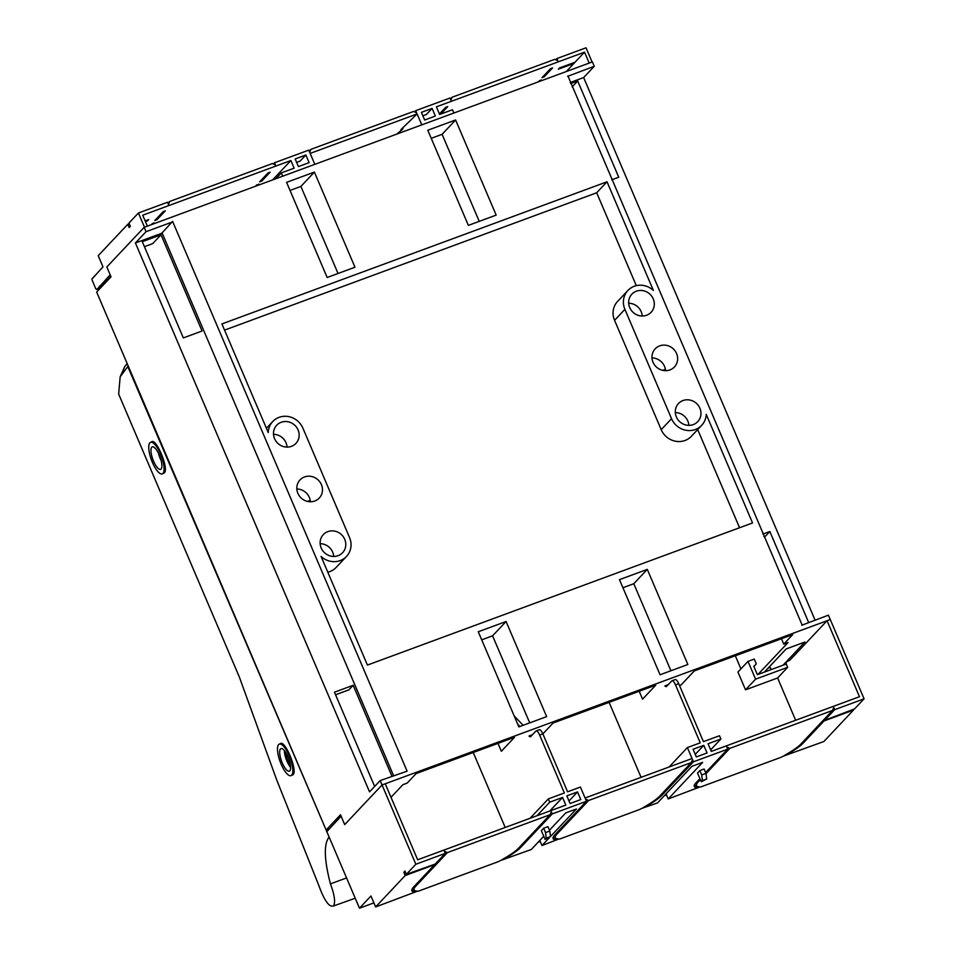 <?xml version="1.0" encoding="UTF-8"?>
<svg xmlns="http://www.w3.org/2000/svg" width="956" height="956" viewBox="0 0 956 956"><rect width="100%" height="100%" fill="white"/><g stroke="black" fill="none" stroke-linecap="round" stroke-linejoin="round"><path stroke-width="1.43" d="M679.501 685.536L681.078 684.95L694.295 670.921L792.703 634.605L783.741 644.117L788.031 642.54L757.917 674.494M783.741 644.117L781.458 638.751M740.924 668.889L735.331 655.78M754.236 659.019L756.292 663.834L753.926 666.583M391.972 776.248L353.17 685.285L348.868 689.862L335.556 694.773M497.98 743.374L501.35 751.285L514.567 737.255L416.147 773.571L407.184 783.095L402.906 784.673L391.004 797.304M762.864 534.081L769.843 531.512L765.541 536.077L763.963 536.663M639.194 691.26L642.563 699.159L655.78 685.141L553.082 723.035L542.877 733.873M783.06 665.209L804.892 642.038L786.167 648.945L764.334 672.128M161.026 234.794L202.063 331.015L183.337 337.922L142.301 241.701L161.026 234.794L152.685 243.637L144.428 246.684M135.417 242.979L161.731 233.264L172.606 221.386L407.101 771.169L380.165 780.598L369.542 791.879L135.417 242.979L146.041 231.699L172.355 221.983M393.573 775.651L162.078 232.906M353.17 685.285L334.457 692.204L374.656 786.453M320.152 543.665A13.217 12.392 -136.7 0 1 333.704 556.428M273.512 434.323A13.217 12.392 -136.7 0 1 287.063 447.085M296.838 488.994A13.217 12.392 -136.7 0 1 310.389 501.757M570.242 82.503L583.65 77.556L815.062 620.097M570.708 83.59L577.699 81.009L618.735 177.23L611.756 179.812M769.843 531.512L808.645 622.464M577.699 81.009L572.13 86.924M675.318 412.586A13.217 12.392 -136.7 0 1 688.87 425.348M628.678 303.243A13.217 12.392 -136.7 0 1 642.229 316.006M651.992 357.914A13.217 12.392 -136.7 0 1 665.555 370.677M823.905 719.617L824.61 720.346L854.604 708.886L864.081 698.824L828.41 615.174L801.749 625.248M567.625 76.349L594.274 66.275L583.65 77.556M802.084 624.889L567.96 75.978M314.393 172.092L354.975 267.226L327.155 277.491L286.585 182.357L314.393 172.092L300.889 186.432L338.03 273.476M290.026 190.435L300.889 186.432M455.606 119.978L427.786 130.243L468.368 225.377L496.176 215.112L455.606 119.978L442.102 134.318L479.231 221.362M431.24 138.321L442.102 134.318M659.676 345.869A13.217 12.392 43.3 0 0 655.183 348.832A13.217 12.392 43.3 0 0 654.43 364.738A13.217 12.392 43.3 0 0 669.941 369.924A13.217 12.392 43.3 0 0 674.434 366.961A13.217 12.392 43.3 0 0 675.187 351.055A13.217 12.392 43.3 0 0 659.676 345.869M268.242 432.554A18.63 17.459 -136.7 0 1 272.759 421.524A18.63 17.459 -136.7 0 1 302.909 428.18L349.538 537.523A18.63 17.459 -136.7 0 1 346.526 556.416A18.63 17.459 -136.7 0 1 321.085 556.452L367.427 665.077L752.539 522.944L706.209 414.318A18.63 17.459 43.3 0 1 701.68 425.336A18.63 17.459 43.3 0 1 671.542 418.68L624.901 309.338A18.63 17.459 43.3 0 1 627.925 290.445A18.63 17.459 43.3 0 1 653.366 290.421L607.024 181.795L221.911 323.929L268.242 432.554M224.552 330.119L596.687 192.765L607.024 181.795M636.302 285.665L596.687 192.765M627.925 290.445L617.588 301.427A18.63 17.459 43.3 0 0 614.565 320.32L624.901 309.338M671.542 418.68L661.205 429.662L614.565 320.32M661.205 429.662A18.63 17.459 43.3 0 0 691.343 436.318L701.68 425.336M739.562 527.736L697.689 429.579M346.526 556.416L336.177 567.398A18.63 17.459 -136.7 0 1 327.8 572.19M619.476 579.647L660.058 674.769L687.866 664.504L647.296 569.382L619.476 579.647M622.918 587.725L633.792 583.71L670.921 670.765M647.296 569.382L633.792 583.71M518.845 726.895L546.653 716.63L506.083 621.496L478.263 631.761L518.845 726.895M481.716 639.839L492.579 635.824L506.083 621.496M492.579 635.824L529.708 722.879M338.089 555.675A13.217 12.392 -136.7 0 1 322.578 550.489A13.217 12.392 -136.7 0 1 323.343 534.583A13.217 12.392 -136.7 0 1 327.836 531.62A13.217 12.392 -136.7 0 1 343.335 536.806A13.217 12.392 -136.7 0 1 342.583 552.711A13.217 12.392 -136.7 0 1 338.089 555.675M693.255 424.595A13.217 12.392 43.3 0 0 697.749 421.632A13.217 12.392 43.3 0 0 698.501 405.726A13.217 12.392 43.3 0 0 682.99 400.54A13.217 12.392 43.3 0 0 678.497 403.504A13.217 12.392 43.3 0 0 677.744 419.409A13.217 12.392 43.3 0 0 693.255 424.595M281.195 422.277A13.217 12.392 -136.7 0 1 296.707 427.463A13.217 12.392 -136.7 0 1 295.942 443.369A13.217 12.392 -136.7 0 1 291.449 446.333A13.217 12.392 -136.7 0 1 275.949 441.146A13.217 12.392 -136.7 0 1 276.702 425.241A13.217 12.392 -136.7 0 1 281.195 422.277M304.51 476.948A13.217 12.392 -136.7 0 1 320.021 482.135A13.217 12.392 -136.7 0 1 319.268 498.04A13.217 12.392 -136.7 0 1 314.775 501.004A13.217 12.392 -136.7 0 1 299.264 495.817A13.217 12.392 -136.7 0 1 300.017 479.912A13.217 12.392 -136.7 0 1 304.51 476.948M646.615 315.253A13.217 12.392 43.3 0 0 651.108 312.289A13.217 12.392 43.3 0 0 651.861 296.384A13.217 12.392 43.3 0 0 636.361 291.198A13.217 12.392 43.3 0 0 631.868 294.161A13.217 12.392 43.3 0 0 631.103 310.067A13.217 12.392 43.3 0 0 646.615 315.253M710.655 749.874L720.884 739.012L708.049 743.756L711.312 751.404L859.48 696.721L827.06 620.731L830.274 619.548L382.041 784.972L380.165 780.598M549.76 811.023L562.558 797.447L565.821 805.095L417.664 859.779L385.244 783.789L382.041 784.972L344.686 824.61L340.491 814.775L326.127 830.023L96.664 292.058L111.027 276.81L106.833 266.963L144.177 227.325L592.409 61.901L594.274 66.275M144.177 227.325L146.041 231.699M769.771 666.356L771.157 669.606M326.127 830.023L329.115 828.924M784.231 664.779L787.684 661.122L789.716 660.369L827.06 620.731M355.226 898.234L333.525 905.977C329.246 907.483 324.371 900.719 318.898 885.674L276.822 780.216L239.251 676.812L118.652 394.063L120.169 376.784L127.793 366.554L329.27 837.396M127.172 363.567L124.794 366.471L121.747 373.963M120.169 376.784L124.794 366.471M149.889 442.795A16.826 5.318 69.7 0 1 150.594 442.317A16.826 5.318 69.7 0 1 160.943 455.044A16.826 5.318 69.7 0 1 162.95 473.411A16.826 5.318 69.7 0 1 162.245 473.889A16.826 5.318 69.7 0 1 151.908 461.174A16.826 5.318 69.7 0 1 149.889 442.795M151.311 442.281C155.41 436.067 169.284 468.583 164.36 472.897L162.245 473.889M278.614 744.581A16.826 5.318 69.7 0 1 279.319 744.103A16.826 5.318 69.7 0 1 289.668 756.829A16.826 5.318 69.7 0 1 291.676 775.197A16.826 5.318 69.7 0 1 290.971 775.675A16.826 5.318 69.7 0 1 280.634 762.96A16.826 5.318 69.7 0 1 278.614 744.581M280.024 744.067C284.135 737.853 298.009 770.369 293.086 774.683L290.971 775.675M161.086 469.038A12.022 3.8 69.7 0 1 160.584 469.384A12.022 3.8 69.7 0 1 153.199 460.29A12.022 3.8 69.7 0 1 151.765 447.169A12.022 3.8 69.7 0 1 152.267 446.834A12.022 3.8 69.7 0 1 159.652 455.916A12.022 3.8 69.7 0 1 161.086 469.038M289.811 770.823A12.022 3.8 69.7 0 1 289.31 771.169A12.022 3.8 69.7 0 1 281.924 762.087A12.022 3.8 69.7 0 1 280.478 748.954A12.022 3.8 69.7 0 1 280.98 748.62A12.022 3.8 69.7 0 1 288.377 757.702A12.022 3.8 69.7 0 1 289.811 770.823M158.445 453.216A12.022 3.8 -110.3 0 0 161.146 460.517M284.374 750.568A12.022 3.8 -110.3 0 0 290.624 767.489M285.856 752.635A8.771 2.772 -110.3 0 0 287.099 758.694A8.771 2.772 -110.3 0 0 288.497 761.98A8.771 2.772 -110.3 0 0 290.409 764.955M128.116 365.778L127.793 366.554M346.562 877.931L330.441 883.882C324.275 860.197 323.702 844.769 328.721 837.599M333.525 905.977C335.568 902.237 334.54 894.876 330.441 883.882M415.848 864.248L445.269 853.385L435.219 864.057L406.372 874.31L415.848 864.248L382.041 784.972L344.686 824.61L341.101 816.197L326.833 831.66L359.48 908.2L373.904 902.882M538.073 842.284L540.248 841.483M664.301 795.703L666.487 794.89M359.48 908.2L370.964 895.999L375.636 906.933L417.617 891.135A57.695 8.496 156.9 0 0 418.453 891.135L498.626 861.547A57.695 8.496 156.9 0 0 500.346 860.591L531.285 849.49L543.737 836.273M695.239 754.38L703.771 745.333L693.064 749.277L696.338 756.937L707.034 752.981L703.771 745.333M569.011 800.961L577.532 791.915L566.836 795.87L570.099 803.518L580.794 799.575L577.532 791.915M562.558 797.447L549.724 802.18L536.925 815.767M853.158 709.412L853.457 710.105L823.869 741.509L782.773 756.363A57.695 8.496 156.9 0 1 781.04 757.307L700.879 786.896A57.695 8.496 156.9 0 1 700.043 786.896L668.208 798.953L666.033 793.85M770.225 667.419L767.991 668.244M795.655 720.274L777.61 677.983L745.525 689.826L755.575 679.154L787.672 667.312L786.274 664.026L757.379 674.685L753.77 666.213L754.451 665.962M754.129 659.126L747.998 661.385L737.936 672.056L745.525 689.826M473.232 752.503L505.21 827.466M549.449 830.214L565.761 812.899L576.456 808.955L550.489 836.512M668.208 798.953L702.684 762.362L691.989 766.306L657.513 802.909L641.56 808.477A57.695 8.496 156.9 0 1 639.827 809.433L559.666 839.021A57.695 8.496 156.9 0 1 558.83 839.01L541.98 845.546L549.186 837.886M823.606 719.94L824.036 720.955L853.457 710.105M824.036 720.955L803.064 743.218A60.097 8.855 156.9 0 1 786.836 754.583L784.279 755.527A57.695 8.496 156.9 0 0 788.64 752.981A57.695 8.496 156.9 0 0 800.925 744.007L832.521 710.463L729.822 748.369L726.751 746.971L727.683 749.157L705.636 772.567M706.018 773.643L729.822 748.369M699.923 778.626L696.088 782.701A60.097 8.855 156.9 0 0 694.307 786.537A60.097 8.855 156.9 0 0 696.805 787.804L699.362 786.86A57.695 8.496 156.9 0 1 697.701 786.537A57.695 8.496 156.9 0 1 697.605 786.501A57.695 8.496 156.9 0 1 698.227 781.912L700.366 779.642M645.443 806.267L645.635 806.697A60.097 8.855 156.9 0 0 661.851 795.332L693.458 761.789L727.683 749.157M645.635 806.697L643.065 807.641A57.695 8.496 156.9 0 0 647.427 805.095A57.695 8.496 156.9 0 0 659.712 796.121L691.319 762.577L588.621 800.483L585.55 799.085L586.482 801.271L554.874 834.815A60.097 8.855 156.9 0 0 553.094 838.651A60.097 8.855 156.9 0 0 555.591 839.918L558.161 838.974A57.695 8.496 156.9 0 1 556.488 838.651A57.695 8.496 156.9 0 1 556.392 838.615L556.308 838.591M556.392 838.615A57.695 8.496 156.9 0 1 557.013 834.026L588.621 800.483M504.242 858.38L501.852 859.755A57.695 8.496 156.9 0 0 506.226 857.209A57.695 8.496 156.9 0 0 518.51 848.235L550.106 814.703L551.313 811.716L552.245 813.903L586.482 801.271M552.245 813.903L520.65 847.446A60.097 8.855 156.9 0 1 504.421 858.811M550.106 814.703L447.408 852.597L444.337 851.198L445.269 853.385M375.636 906.933L405.225 875.529L434.633 864.666L413.673 886.929A60.097 8.855 156.9 0 0 411.881 890.765A60.097 8.855 156.9 0 0 414.378 892.044L416.947 891.088A57.695 8.496 156.9 0 1 415.274 890.777A57.695 8.496 156.9 0 1 415.179 890.741A57.695 8.496 156.9 0 1 415.812 886.14L447.408 852.597M549.796 831.015L547.919 826.641L543.641 828.219L541.347 830.656L545.075 839.404L550.513 836.608L549.796 831.015L545.518 832.592L546.223 838.185L545.075 839.404M701.262 781.769L697.533 773.022L699.828 770.572L701.704 774.946L702.409 780.538L701.262 781.769L706.699 778.961L702.409 780.538M706.699 778.961L705.982 773.368L704.106 768.994L699.828 770.572M406.372 874.31L404.974 871.024L403.826 872.254L405.26 871.717M403.826 872.254L405.225 875.529M824.61 720.346L834.66 709.675L833.728 707.488L832.521 710.463M834.66 709.675L864.081 698.824M539.088 729.906A6.011 1.9 69.7 0 1 539.339 729.727A6.011 1.9 69.7 0 1 542.853 733.85L567.577 791.795L580.412 787.063L585.084 797.997L692.06 758.514L687.388 747.58L700.234 742.836L675.51 684.89L678.724 683.707L703.437 741.653L719.486 735.738L720.884 739.012M530.042 818.3L548.326 798.905L564.363 792.978L539.65 735.033A6.011 1.9 -110.3 0 0 536.137 730.922A6.011 1.9 -110.3 0 0 535.886 731.089L530.735 736.55A6.011 1.9 -110.3 0 1 530.484 736.729A6.011 1.9 -110.3 0 1 529.027 736.036L532.241 734.841A6.011 1.9 69.7 0 0 532.289 734.901M548.326 798.905L549.724 802.18M693.458 761.789L692.526 759.602L691.319 762.577M541.98 845.546L539.805 840.443M695.98 785.868L696.805 787.804M413.554 890.108L414.378 892.044M777.61 677.983L787.672 667.312M747.998 661.385L755.575 679.154M675.51 684.89A6.011 1.9 69.7 0 0 671.996 680.78A6.011 1.9 69.7 0 0 671.745 680.947L666.595 686.408A6.011 1.9 69.7 0 1 666.344 686.587A6.011 1.9 69.7 0 1 664.898 685.894L668.101 684.699A6.011 1.9 -110.3 0 0 668.148 684.759M678.724 683.707A6.011 1.9 -110.3 0 0 675.199 679.585L671.996 680.78M519.921 726.488L517.674 724.146M723.106 754.021L724.086 754.463M714.682 762.96L715.662 763.402L715.231 762.386M711.814 766.007L712.794 766.449M710.463 767.441L711.443 767.883L711.001 766.867M694.367 785.246A60.097 8.855 -23.1 0 1 694.331 785.235L697.522 786.465M669.116 766.975L687.388 747.58M554.767 837.982L555.591 839.918M581.893 806.135L582.873 806.577M573.481 815.074L574.46 815.516L574.018 814.5M570.601 818.121L571.58 818.563M569.25 819.555L570.23 819.997L569.8 818.981M555.149 838.137L553.154 837.36A60.097 8.855 -23.1 0 1 553.13 837.348M441.66 858.703L440.68 858.249M432.267 867.188L433.247 867.63L432.805 866.614M430.367 870.677L429.399 870.235M428.049 871.669L429.017 872.111L428.587 871.095M415.179 890.741L411.94 889.474A60.097 8.855 -23.1 0 1 411.916 889.462M413.948 890.251L415.095 890.705M543.641 828.219L545.518 832.592M705.982 773.368L701.704 774.946M641.07 777.324L609.103 702.361M523.123 725.305L514.173 715.948M550.513 836.608L546.223 838.185M110.872 276.439L102.172 285.677L100.978 285.641M96.974 288.951L96.257 289.226A1.207 1.123 44.6 0 0 97.142 289.262L110.179 274.814M99.46 286.191L101.432 285.462L99.173 288.091M665.472 369.912L663.751 370.546M310.306 500.992L308.585 501.625M665.388 369.315L662.628 370.33M310.222 500.394L307.462 501.41M97.727 288.676L100.978 287.481M566.263 71.545L584.534 52.15L589.207 63.084L592.087 62.02L586.028 47.8L556.93 58.543L555.771 59.774M275.83 178.736L281.315 172.916L282.713 176.191L314.811 164.348L310.138 153.414L417.115 113.931L421.787 124.866L453.873 113.023L452.475 109.749L439.64 114.481L436.378 106.833L584.534 52.15M167.969 203.269L169.678 201.465L168.471 204.441L167.539 202.254L138.441 212.997L144.499 227.205L147.391 226.142L142.719 215.208L168.937 205.528L290.887 160.524L272.615 179.919M92.063 279.941L95.719 288.652M129.251 223.74L127.805 224.278L98.217 255.682L102.973 266.832L91.955 279.08A1.207 1.123 -137.4 0 1 92.362 278.495L95.349 275.22M169.678 201.465L272.376 163.56L275.447 164.958L274.515 162.771L273.344 164.002M309.182 151.156L310.879 149.351L309.672 152.327L308.74 150.14L274.515 162.771M310.879 149.351L413.578 111.446L416.649 112.844L415.717 110.657L414.557 111.888M450.384 99.042L452.092 97.237L450.885 100.213L449.953 98.026L415.717 110.657M452.092 97.237L554.791 59.332L557.862 60.73L556.93 58.543M573.911 63.431L558.4 69.155L559.547 67.936L575.058 62.212M281.315 172.916L294.149 168.172L290.887 160.524M424.667 120.014L435.362 116.058L432.1 108.41L421.405 112.354L424.667 120.014M305.86 154.992L295.165 158.947L298.427 166.595L309.135 162.651L305.86 154.992L300.124 161.098L296.635 162.377M398.712 133.386L398.389 132.645M417.115 113.931L400.815 129.753L402.954 128.964L402.524 127.949M402.954 128.964L396.704 134.127M127.805 224.278L129.203 227.552L130.351 226.333L128.952 223.059L138.441 212.997M145.431 221.565L147.606 220.764L147.308 220.071M145.145 220.872L148.754 219.545L147.606 220.764M422.863 115.796L426.352 114.505L432.1 108.41M539.913 81.272L539.602 80.531M537.917 82.013L541.299 79.898L540.056 81.224M544.167 76.85L542.028 77.639L550.441 68.713L552.58 67.924L544.167 76.85L543.737 75.835M440.704 114.087L447.743 106.606L445.604 107.395L439.425 113.967M257.499 185.5L257.176 184.759M255.491 186.241L256.734 184.926L258.873 184.138L257.63 185.452M261.753 181.078L259.614 181.879L268.027 172.94L270.166 172.152L261.753 181.078L261.311 180.063M156.473 218.757L156.915 219.772L165.328 210.846L163.189 211.635L159.449 215.59L154.776 220.561L156.915 219.772M152.339 223.453L152.661 224.194M152.793 224.146L154.036 222.832L150.654 224.935M539.65 735.033L542.853 733.85M802.634 742.203L803.064 743.218M698.227 781.912L697.247 781.47M661.421 794.317L661.851 795.332M557.013 834.026L556.045 833.584M520.207 846.43L520.65 847.446M415.812 886.14L414.832 885.698M101.408 285.474L99.006 288.21M96.114 289.226A1.207 1.207 0 0 0 97.094 289.298L100.44 288.055L97.022 289.31M272.759 421.524L266.413 428.264M150.594 442.317L151.932 441.827M279.319 744.103L280.646 743.613M697.605 786.501L696.362 786.023M536.137 730.922L539.339 729.727M95.014 275.579L92.194 278.638A1.207 1.207 0 0 0 91.919 279.14"/></g></svg>
